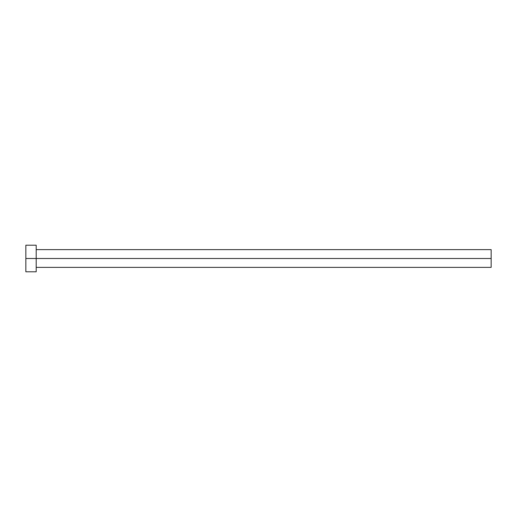 <?xml version="1.0" encoding="UTF-8"?>
<svg xmlns="http://www.w3.org/2000/svg" width="517" height="517" viewBox="0 0 517 517"><rect width="100%" height="100%" fill="white"/><g stroke="black" fill="none" stroke-linecap="round" stroke-linejoin="round"><path stroke-width="0.78" d="M25.85 271.793L25.85 245.207L25.85 258.5L491.15 258.5L491.15 267.36L491.15 258.5L25.85 258.5L25.85 271.793L36.19 271.793L36.19 245.207L36.19 271.793M491.15 258.5L491.15 249.64L491.15 258.5M36.19 267.36L491.15 267.36M25.85 245.207L36.19 245.207M36.19 249.64L491.15 249.64"/></g></svg>
